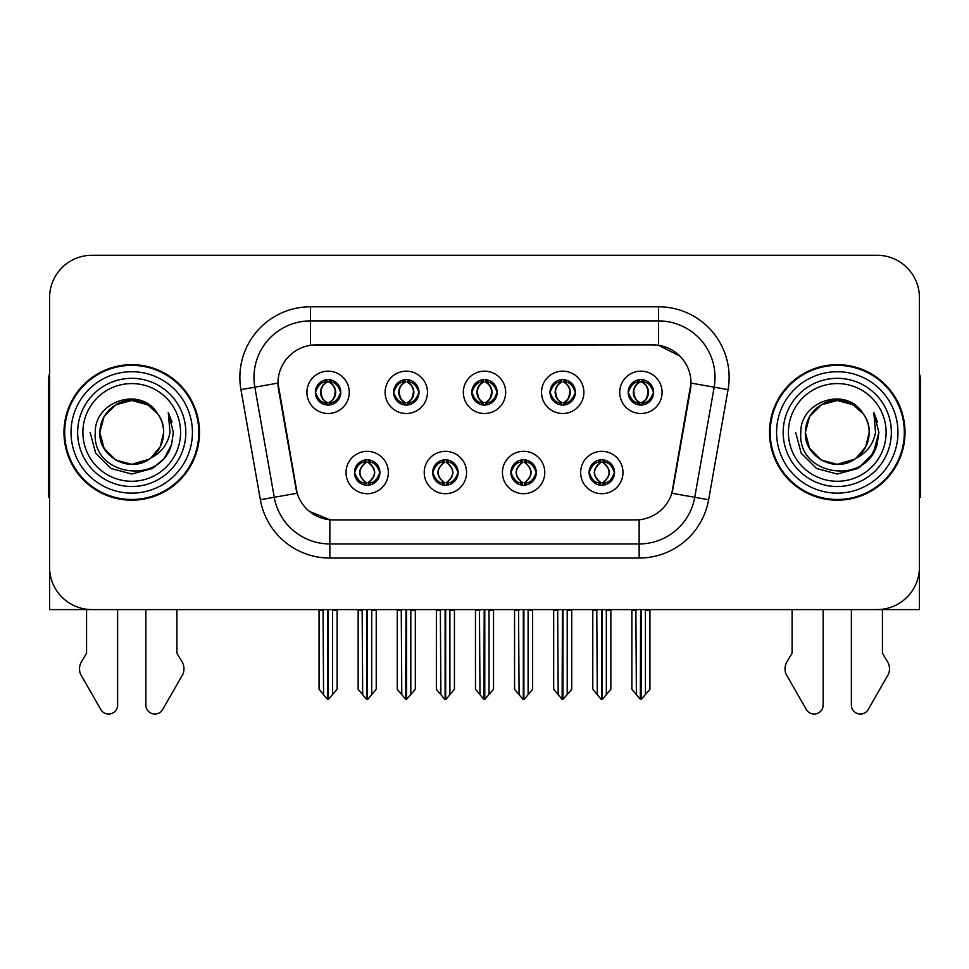 <?xml version="1.0" encoding="UTF-8"?>
<svg xmlns="http://www.w3.org/2000/svg" width="969" height="969" viewBox="0 0 969 969"><rect width="100%" height="100%" fill="white"/><g stroke="black" fill="none" stroke-linecap="round" stroke-linejoin="round"><path stroke-width="1.45" d="M471.794 392.336A12.706 12.706 0 0 0 484.5 405.042A12.706 12.706 0 0 0 497.206 392.336A12.706 12.706 0 0 0 484.5 379.63A12.706 12.706 0 0 0 471.794 392.336L471.915 392.336C474.544 399.434 477.838 402.85 481.811 402.595L480.951 404.533M463.327 392.336A21.173 21.173 0 0 0 484.5 413.509A21.173 21.173 0 0 0 505.673 392.336A21.173 21.173 0 0 0 484.5 371.163A21.173 21.173 0 0 0 463.327 392.336M510.893 472.509A12.706 12.706 0 0 0 523.599 485.215A12.706 12.706 0 0 0 536.305 472.509A12.706 12.706 0 0 0 523.599 459.815A12.706 12.706 0 0 0 510.893 472.509L511.014 472.509C513.425 479.352 516.719 482.78 520.922 482.78L522.424 482.78C514.018 475.936 514.018 469.093 522.424 462.249L520.922 462.249C516.804 462.165 513.497 465.592 511.014 472.509M502.426 472.509A21.173 21.173 0 0 0 523.599 493.693A21.173 21.173 0 0 0 544.772 472.509A21.173 21.173 0 0 0 523.599 451.336A21.173 21.173 0 0 0 502.426 472.509M550.004 392.336A12.706 12.706 0 0 0 562.698 405.042A12.706 12.706 0 0 0 575.404 392.336A12.706 12.706 0 0 0 562.698 379.63A12.706 12.706 0 0 0 550.004 392.336L550.113 392.336C552.754 399.434 556.049 402.85 560.009 402.595L559.149 404.533M541.526 392.336A21.173 21.173 0 0 0 562.698 413.509A21.173 21.173 0 0 0 583.883 392.336A21.173 21.173 0 0 0 562.698 371.163A21.173 21.173 0 0 0 541.526 392.336M628.203 392.336A12.706 12.706 0 0 0 640.909 405.042A12.706 12.706 0 0 0 653.615 392.336A12.706 12.706 0 0 0 640.909 379.63A12.706 12.706 0 0 0 628.203 392.336L628.324 392.336C630.952 399.434 634.247 402.85 638.22 402.595L637.36 404.533M619.736 392.336A21.173 21.173 0 0 0 640.909 413.509A21.173 21.173 0 0 0 662.081 392.336A21.173 21.173 0 0 0 640.909 371.163A21.173 21.173 0 0 0 619.736 392.336M393.596 392.336A12.706 12.706 0 0 0 406.302 405.042A12.706 12.706 0 0 0 418.996 392.336A12.706 12.706 0 0 0 406.302 379.63A12.706 12.706 0 0 0 393.596 392.336L393.705 392.336C396.345 399.434 399.64 402.85 403.613 402.595L402.741 404.533M385.117 392.336A21.173 21.173 0 0 0 406.302 413.509A21.173 21.173 0 0 0 427.474 392.336A21.173 21.173 0 0 0 406.302 371.163A21.173 21.173 0 0 0 385.117 392.336M315.385 392.336A12.706 12.706 0 0 0 328.091 405.042A12.706 12.706 0 0 0 340.797 392.336A12.706 12.706 0 0 0 328.091 379.63A12.706 12.706 0 0 0 315.385 392.336L315.506 392.336C318.135 399.434 321.429 402.85 325.402 402.595L324.542 404.533M306.919 392.336A21.173 21.173 0 0 0 328.091 413.509A21.173 21.173 0 0 0 349.264 392.336A21.173 21.173 0 0 0 328.091 371.163A21.173 21.173 0 0 0 306.919 392.336M354.484 472.509A12.706 12.706 0 0 0 367.19 485.215A12.706 12.706 0 0 0 379.896 472.509A12.706 12.706 0 0 0 367.19 459.815A12.706 12.706 0 0 0 354.484 472.509L354.606 472.509C357.016 479.352 360.311 482.78 364.514 482.78L366.016 482.78C357.609 475.936 357.609 469.093 366.016 462.249L364.514 462.249C360.395 462.165 357.089 465.592 354.606 472.509M346.018 472.509A21.173 21.173 0 0 0 367.19 493.693A21.173 21.173 0 0 0 388.363 472.509A21.173 21.173 0 0 0 367.19 451.336A21.173 21.173 0 0 0 346.018 472.509M432.695 472.509A12.706 12.706 0 0 0 445.401 485.215A12.706 12.706 0 0 0 458.107 472.509A12.706 12.706 0 0 0 445.401 459.815A12.706 12.706 0 0 0 432.695 472.509L432.816 472.509C435.214 479.352 438.521 482.78 442.712 482.78L444.214 482.78C435.808 475.936 435.808 469.093 444.214 462.249L442.712 462.249C438.594 462.165 435.299 465.592 432.816 472.509M424.228 472.509A21.173 21.173 0 0 0 445.401 493.693A21.173 21.173 0 0 0 466.573 472.509A21.173 21.173 0 0 0 445.401 451.336A21.173 21.173 0 0 0 424.228 472.509M589.104 472.509A12.706 12.706 0 0 0 601.81 485.215A12.706 12.706 0 0 0 614.516 472.509A12.706 12.706 0 0 0 601.81 459.815A12.706 12.706 0 0 0 589.104 472.509L589.213 472.509C591.623 479.352 594.93 482.78 599.121 482.78L600.623 482.78C592.216 475.936 592.216 469.093 600.623 462.249L599.121 462.249C595.002 462.165 591.696 465.592 589.213 472.509M580.637 472.509A21.173 21.173 0 0 0 601.81 493.693A21.173 21.173 0 0 0 622.982 472.509A21.173 21.173 0 0 0 601.81 451.336A21.173 21.173 0 0 0 580.637 472.509M277.982 383.021A38.118 38.118 0 0 0 278.563 389.635L295.981 488.449A38.118 38.118 0 0 0 333.518 519.941L635.482 519.941A38.118 38.118 0 0 0 673.019 488.449L690.437 389.635A38.118 38.118 0 0 0 652.912 344.903L316.088 344.903A38.118 38.118 0 0 0 277.982 383.021L278.406 377.365M49.576 297.616L49.576 609.586L919.424 609.586L919.424 297.616A42.345 42.345 0 0 0 877.066 255.271L91.934 255.271A42.345 42.345 0 0 0 49.576 297.616L49.576 567.228A42.345 42.345 0 0 0 91.934 609.586L877.066 609.586A42.345 42.345 0 0 0 919.424 567.228L919.424 297.616M63.978 432.428A67.757 67.757 0 0 0 131.736 500.186A67.757 67.757 0 0 0 199.493 432.428A67.757 67.757 0 0 0 131.736 364.671A67.757 67.757 0 0 0 63.978 432.428M769.507 432.428A67.757 67.757 0 0 0 837.264 500.186A67.757 67.757 0 0 0 905.022 432.428A67.757 67.757 0 0 0 837.264 364.671A67.757 67.757 0 0 0 769.507 432.428M310.443 306.785L658.557 306.785A70.58 70.58 0 0 1 728.058 389.623L708.642 499.738A70.58 70.58 0 0 1 639.14 558.059L329.86 558.059A70.58 70.58 0 0 1 260.358 499.738L240.942 389.623A70.58 70.58 0 0 1 310.443 306.785L310.443 320.909L658.557 320.909A56.468 56.468 0 0 1 714.165 387.176L694.749 497.279A56.468 56.468 0 0 1 639.14 543.936L329.86 543.936A56.468 56.468 0 0 1 274.251 497.279L254.835 387.176A56.468 56.468 0 0 1 310.443 320.909L310.443 345.327L652.912 344.903L658.557 345.327L679.85 356.059M635.482 519.941L333.518 519.941M329.86 558.059L329.86 519.772L309.523 511.438M728.058 389.623L691.018 383.094L671.844 493.245L708.642 499.738M260.358 499.738L297.156 493.245L277.982 383.094L254.835 387.176A56.468 56.468 0 0 1 253.987 377.365M673.019 488.449L672.789 489.648M296.211 489.648L295.981 488.449M877.066 255.271L91.934 255.271M603.99 485.033L602.984 482.78L604.486 482.78C608.605 482.865 611.911 479.437 614.394 472.497C611.972 465.665 608.665 462.249 604.486 462.249L605.359 460.311M603.99 459.996L602.984 462.249L604.486 462.249M601.046 482.78L601.046 482.78C592.422 475.936 592.422 469.093 601.046 462.249L601.046 462.249M602.984 462.249L602.984 462.249C611.391 469.093 611.391 475.936 602.984 482.78L602.573 482.78C611.197 475.936 611.197 469.093 602.573 462.249M596.771 609.586L597.292 694.664L601.228 699.364L602.379 699.364L610.845 689.286L610.845 610.288L606.328 610.288L606.328 694.664M602.088 609.586L602.088 699.364M606.848 609.586L606.328 610.288M610.845 609.586L610.845 610.288M601.519 699.364L601.519 609.586M592.774 609.586L592.774 689.286L597.292 694.664M597.292 610.288L592.774 610.288M635.87 609.586L636.391 694.664L640.327 699.364L640.63 609.586M641.187 609.586L641.187 699.364L649.945 689.286L649.945 610.288L645.427 610.288L645.948 609.586M631.873 609.586L631.873 689.286L636.391 694.664M636.391 610.288L631.873 610.288M645.427 694.664L645.427 610.288M649.945 609.586L649.945 610.288M638.716 404.848L639.722 402.595L638.22 402.595M638.716 379.824L639.722 382.077L638.22 382.077C634.126 382.004 630.831 385.42 628.324 392.336M653.615 392.336L653.494 392.336C651.047 385.505 647.752 382.077 643.598 382.077L642.096 382.077C646.129 384.233 648.261 387.648 648.503 392.336C648.261 397.011 646.129 400.439 642.096 402.595L643.598 402.595L644.458 404.533M653.494 392.336C650.95 399.301 647.655 402.729 643.598 402.595M639.722 402.595L640.146 402.595C636.003 400.439 633.811 397.011 633.569 392.336C633.811 387.648 636.003 384.233 640.146 382.077C637.142 383.288 635.01 386.074 633.75 390.422C634.101 397.29 636.233 401.336 640.146 402.595L639.722 402.595C635.688 400.439 633.556 397.011 633.314 392.336C633.556 387.648 635.688 384.233 639.722 382.077L639.722 382.077M641.672 402.595C645.814 400.439 648.007 397.011 648.249 392.336C648.007 387.648 645.814 384.233 641.672 382.077L641.672 382.077C644.676 383.288 646.808 386.074 648.067 390.422C647.716 397.29 645.584 401.336 641.66 402.595L642.726 404.909M525.792 485.033L524.786 482.78L526.288 482.78C530.406 482.865 533.713 479.437 536.184 472.497C533.762 465.665 530.467 462.249 526.288 462.249L527.148 460.311M525.792 459.996L524.786 462.249L526.288 462.249M522.836 482.78L522.836 482.78C513.921 475.936 513.921 469.093 522.848 462.249C514.212 469.093 514.212 475.936 522.836 482.78L521.794 485.094M522.424 462.249L521.419 459.996M524.786 462.249L524.786 462.249C533.192 469.093 533.192 475.936 524.786 482.78L524.362 482.78C532.986 475.936 532.986 469.093 524.362 462.249L525.416 459.936M524.786 482.78L524.362 482.78C533.289 475.936 533.289 469.093 524.35 462.249M518.56 609.586L519.081 694.664L523.018 699.364L524.181 699.364L532.635 689.286L532.635 610.288L528.117 610.288L528.117 694.664M523.89 609.586L523.89 699.364M528.638 609.586L528.117 610.288M532.635 609.586L532.635 610.288M523.321 699.364L523.321 609.586M514.563 609.586L514.563 689.286L519.081 694.664M519.081 610.288L514.563 610.288M447.581 485.033L446.576 482.78L448.078 482.78C452.208 482.865 455.503 479.437 457.986 472.497C455.563 465.665 452.269 462.249 448.078 462.249L448.95 460.311M447.581 459.996L446.576 462.249L448.078 462.249M444.638 482.78L444.638 482.78C435.711 475.936 435.711 469.093 444.65 462.249C436.014 469.093 436.014 475.936 444.638 482.78L443.584 485.094M444.214 462.249L443.208 459.996M446.576 462.249L446.576 462.249C454.982 469.093 454.982 475.936 446.576 482.78L446.164 482.78C454.788 475.936 454.788 469.093 446.164 462.249L447.206 459.936M446.576 482.78L446.164 482.78C455.079 475.936 455.079 469.093 446.152 462.249M440.362 609.586L440.883 694.664L444.819 699.364L445.982 699.364L454.437 689.286L454.437 610.288L449.919 610.288L449.919 694.664M445.679 609.586L445.679 699.364M450.44 609.586L449.919 610.288M454.437 609.586L454.437 610.288M445.11 699.364L445.11 609.586M436.365 609.586L436.365 689.286L440.883 694.664M440.883 610.288L436.365 610.288M369.383 485.033L368.377 482.78L369.879 482.78C373.998 482.865 377.304 479.437 379.787 472.497C377.365 465.665 374.058 462.249 369.879 462.249L370.739 460.311M369.383 459.996L368.377 462.249L369.879 462.249M366.427 482.78L366.427 482.78C357.803 475.936 357.803 469.093 366.427 462.249L366.427 462.249M368.377 462.249L368.377 462.249C376.784 469.093 376.784 475.936 368.377 482.78L367.954 482.78C376.578 475.936 376.578 469.093 367.954 462.249M362.152 609.586L362.672 694.664L366.621 699.364L367.772 699.364L376.226 689.286L376.226 610.288L371.708 610.288L371.708 694.664M367.481 609.586L367.481 699.364M372.229 609.586L371.708 610.288M376.226 609.586L376.226 610.288M366.912 699.364L366.912 609.586M358.155 609.586L358.155 689.286L362.672 694.664M362.672 610.288L358.155 610.288M557.659 609.586L558.192 694.664L562.129 699.364L562.42 609.586M562.989 609.586L562.989 699.364L571.734 689.286L571.734 610.288L567.216 610.288L567.749 609.586M553.674 609.586L553.674 689.286L558.192 694.664M558.192 610.288L553.674 610.288M567.216 694.664L567.216 610.288M571.734 609.586L571.734 610.288M560.518 404.848L561.523 402.595L560.009 402.595M560.518 379.824L561.523 382.077L560.009 382.077C555.927 382.004 552.621 385.42 550.113 392.336M575.404 392.336L575.295 392.336C572.849 385.505 569.542 382.077 565.387 382.077L563.885 382.077C567.919 384.233 570.063 387.648 570.293 392.336C570.063 397.011 567.919 400.439 563.885 402.595L565.387 402.595L566.259 404.533M575.295 392.336C572.752 399.301 569.445 402.729 565.387 402.595M561.523 402.595L561.935 402.595C557.793 400.439 555.612 397.011 555.358 392.336C555.612 387.648 557.793 384.233 561.935 382.077C558.931 383.288 556.8 386.074 555.552 390.422C555.903 397.29 558.035 401.336 561.947 402.595L561.523 402.595C557.49 400.439 555.346 397.011 555.116 392.336C555.346 387.648 557.49 384.233 561.523 382.077L561.523 382.077M563.473 402.595C567.604 400.439 569.796 397.011 570.038 392.336C569.796 387.648 567.604 384.233 563.473 382.077L563.473 382.077C566.465 383.288 568.609 386.074 569.857 390.422C569.506 397.29 567.374 401.336 563.461 402.595L564.515 404.909M479.461 609.586L479.982 694.664L483.919 699.364L484.221 609.586M484.779 609.586L484.779 699.364L493.536 689.286L493.536 610.288L489.018 610.288L489.539 609.586M475.464 609.586L475.464 689.286L479.982 694.664M479.982 610.288L475.464 610.288M489.018 694.664L489.018 610.288M493.536 609.586L493.536 610.288M482.308 404.848L483.313 402.595L481.811 402.595M482.308 379.824L483.313 382.077L481.811 382.077C477.717 382.004 474.422 385.42 471.915 392.336M497.206 392.336L497.085 392.336C494.638 385.505 491.344 382.077 487.189 382.077L485.687 382.077C489.72 384.233 491.852 387.648 492.095 392.336C491.852 397.011 489.72 400.439 485.687 402.595L487.189 402.595L488.049 404.533M497.085 392.336C494.541 399.301 491.247 402.729 487.189 402.595M483.313 382.077C479.28 384.233 477.148 387.648 476.905 392.336C477.148 397.011 479.28 400.439 483.313 402.595L483.737 402.595C479.594 400.439 477.402 397.011 477.16 392.336C477.402 387.648 479.594 384.233 483.737 382.077L483.737 382.077M485.263 382.077L485.263 382.077C489.406 384.233 491.598 387.648 491.84 392.336C491.598 397.011 489.406 400.439 485.263 402.595L485.263 402.595M401.251 609.586L401.784 694.664L405.72 699.364L406.011 609.586M406.58 609.586L406.58 699.364L415.326 689.286L415.326 610.288L410.808 610.288L411.341 609.586M397.266 609.586L397.266 689.286L401.784 694.664M401.784 610.288L397.266 610.288M410.808 694.664L410.808 610.288M415.326 609.586L415.326 610.288M404.109 404.848L405.115 402.595L403.613 402.595M404.109 379.824L405.115 382.077L403.613 382.077C399.519 382.004 396.212 385.42 393.705 392.336M418.996 392.336L418.887 392.336C416.44 385.505 413.133 382.077 408.991 382.077L407.477 382.077C411.51 384.233 413.654 387.648 413.884 392.336C413.654 397.011 411.51 400.439 407.477 402.595L408.991 402.595L409.851 404.533M418.887 392.336C416.343 399.301 413.036 402.729 408.991 402.595M405.115 402.595L405.526 402.595C401.396 400.439 399.204 397.011 398.962 392.336C399.204 387.648 401.396 384.233 405.526 382.077C402.535 383.288 400.391 386.074 399.143 390.422C399.494 397.29 401.626 401.336 405.539 402.595L405.115 402.595C401.081 400.439 398.937 397.011 398.707 392.336C398.937 387.648 401.081 384.233 405.115 382.077L405.115 382.077M407.065 402.595C411.207 400.439 413.388 397.011 413.642 392.336C413.388 387.648 411.207 384.233 407.065 382.077L407.065 382.077C410.069 383.288 412.2 386.074 413.448 390.422C413.097 397.29 410.965 401.336 407.053 402.595L408.106 404.909M323.052 609.586L323.573 694.664L327.51 699.364L327.813 609.586M328.37 609.586L328.37 699.364L337.127 689.286L337.127 610.288L332.609 610.288L333.13 609.586M319.055 609.586L319.055 689.286L323.573 694.664M323.573 610.288L319.055 610.288M332.609 694.664L332.609 610.288M337.127 609.586L337.127 610.288M325.899 404.848L326.904 402.595L325.402 402.595M325.899 379.824L326.904 382.077L325.402 382.077C321.308 382.004 318.014 385.42 315.506 392.336M340.797 392.336L340.676 392.336C338.229 385.505 334.935 382.077 330.78 382.077L329.278 382.077C333.312 384.233 335.444 387.648 335.686 392.336C335.444 397.011 333.312 400.439 329.278 402.595L330.78 402.595L331.64 404.533M340.676 392.336C338.133 399.301 334.838 402.729 330.78 402.595M326.904 402.595L327.328 402.595C323.186 400.439 320.993 397.011 320.751 392.336C320.993 387.648 323.186 384.233 327.328 382.077C324.324 383.288 322.192 386.074 320.933 390.422C321.284 397.29 323.416 401.336 327.34 402.595L326.904 402.595C322.871 400.439 320.739 397.011 320.497 392.336C320.739 387.648 322.871 384.233 326.904 382.077L326.904 382.077M328.854 402.595C332.997 400.439 335.189 397.011 335.431 392.336C335.189 387.648 332.997 384.233 328.854 382.077L328.854 382.077C331.858 383.288 333.99 386.074 335.25 390.422C334.899 397.29 332.767 401.336 328.854 402.595L329.908 404.909M86.568 609.586L86.568 653.276L81.553 661.561A14.111 14.111 0 0 0 80.524 674.133L100.8 709.538A9.012 9.012 0 0 0 117.624 705.032L117.624 609.586M49.576 373.695A28.234 28.234 0 0 0 48.45 381.604L48.45 497.363A28.234 28.234 0 0 1 49.576 497.291M145.847 609.586L145.847 705.032A9.012 9.012 0 0 0 162.671 709.538L182.947 674.133A14.111 14.111 0 0 0 181.918 661.561L176.903 653.276L176.903 609.586M792.097 609.586L792.097 653.276L787.082 661.561A14.111 14.111 0 0 0 786.053 674.133L806.329 709.538A9.012 9.012 0 0 0 823.153 705.032L823.153 609.586M919.424 373.695A28.234 28.234 0 0 1 920.55 381.604L920.55 497.363A28.234 28.234 0 0 0 919.424 497.291M851.376 609.586L851.376 705.032A9.012 9.012 0 0 0 868.2 709.538L888.476 674.133A14.111 14.111 0 0 0 887.447 661.561L882.432 653.276L882.432 609.586M180.585 432.428A48.85 48.85 0 0 1 131.736 481.278A48.85 48.85 0 0 1 82.886 432.428A48.85 48.85 0 0 1 131.736 383.579A48.85 48.85 0 0 1 180.585 432.428M149.141 459.161L131.736 464.333L115.783 460.057L104.095 448.381L99.819 432.428C100.255 420.389 105.573 411.183 115.783 404.788C135.672 392.045 164.73 408.833 163.652 432.428C163.216 444.456 157.899 453.674 147.688 460.057C127.799 472.799 98.741 456.024 99.819 432.428C98.475 457.707 131.554 473.998 150.752 458.058A31.916 31.916 0 0 0 157.596 413.727C141.183 385.771 94.587 400.839 95.277 432.428C91.583 476.191 160.285 486.014 171.537 444.589L173.354 432.428L168.279 412.528L169.987 432.428C167.819 444.165 161.399 452.705 150.752 458.058L147.688 460.057L131.736 464.333L115.783 460.057L104.095 448.381L99.819 432.428L104.095 416.464L115.783 404.788M64.681 432.428A67.055 67.055 0 0 1 131.736 365.374A67.055 67.055 0 0 1 198.79 432.428A67.055 67.055 0 0 1 131.736 499.471A67.055 67.055 0 0 1 64.681 432.428M163.652 432.428C163.216 444.456 157.899 453.674 147.688 460.057C127.799 472.799 98.741 456.024 99.819 432.428C100.255 420.389 105.573 411.183 115.783 404.788C135.672 392.045 164.73 408.833 163.652 432.428L160.285 446.685L150.728 458.071M125.328 401.166C109.545 405.49 101.042 415.907 99.819 432.428L104.095 416.464L115.783 404.788L131.736 400.512L147.688 404.788L157.596 413.727M168.279 412.528L172.046 422.084M171.537 444.589L164.161 458.507L152.545 468.463L131.736 474.035L110.926 468.463L95.701 453.226L90.117 432.428M886.114 432.428A48.85 48.85 0 0 1 837.264 481.278A48.85 48.85 0 0 1 788.415 432.428A48.85 48.85 0 0 1 837.264 383.579A48.85 48.85 0 0 1 886.114 432.428M854.67 459.161L837.264 464.333L821.312 460.057L809.624 448.381L805.348 432.428C805.784 420.389 811.101 411.183 821.312 404.788C841.201 392.045 870.259 408.833 869.181 432.428C868.745 444.456 863.427 453.674 853.217 460.057C833.328 472.799 804.27 456.024 805.348 432.428C804.004 457.707 837.083 473.998 856.281 458.058A31.916 31.916 0 0 0 863.125 413.727C846.712 385.771 800.115 400.839 800.806 432.428C797.112 476.191 865.814 486.014 877.066 444.589L878.883 432.428L873.808 412.528L875.516 432.428C873.348 444.165 866.928 452.705 856.281 458.058L853.217 460.057L837.264 464.333L821.312 460.057L809.624 448.381L805.348 432.428L809.624 416.464L821.312 404.788M770.21 432.428A67.055 67.055 0 0 1 837.264 365.374A67.055 67.055 0 0 1 904.319 432.428A67.055 67.055 0 0 1 837.264 499.471A67.055 67.055 0 0 1 770.21 432.428M869.181 432.428C868.745 444.456 863.427 453.674 853.217 460.057C833.328 472.799 804.27 456.024 805.348 432.428C805.784 420.389 811.101 411.183 821.312 404.788C841.201 392.045 870.259 408.833 869.181 432.428L865.729 446.842L855.99 458.264M830.857 401.166C815.074 405.49 806.571 415.907 805.348 432.428L809.624 416.464L821.312 404.788L837.264 400.512L853.217 404.788L863.125 413.727M873.808 412.528L877.575 422.084M877.066 444.589L869.69 458.507L858.074 468.463L837.264 474.035L816.455 468.463L801.23 453.226L795.646 432.428L801.23 453.226L816.455 468.463L837.264 474.035L858.074 468.463L873.299 453.226L878.883 432.428M873.893 412.661L877.575 422.096L873.893 412.661M658.557 306.785L658.557 345.327M639.14 519.772L639.14 558.059M240.942 389.623L254.835 387.176M599.121 482.78L598.261 484.718M599.617 485.033L600.623 482.78M599.121 462.249L598.261 460.311M599.617 459.996L600.623 462.249M604.486 482.78L605.359 484.718M638.22 382.077L637.36 380.139M643.598 382.077L644.458 380.139M643.101 379.824L642.096 382.077M643.101 404.848L642.096 402.595M520.922 482.78L520.05 484.718M521.419 485.033L522.424 482.78M520.922 462.249L520.05 460.311M526.288 482.78L527.148 484.718M442.712 482.78L441.852 484.718M443.208 485.033L444.214 482.78M442.712 462.249L441.852 460.311M448.078 482.78L448.95 484.718M364.514 482.78L363.641 484.718M365.01 485.033L366.016 482.78M364.514 462.249L363.641 460.311M365.01 459.996L366.016 462.249M369.879 482.78L370.739 484.718M560.009 382.077L559.149 380.139M565.387 382.077L566.259 380.139M564.891 379.824L563.885 382.077M564.891 404.848L563.885 402.595M481.811 382.077L480.951 380.139M487.189 382.077L488.049 380.139M486.692 379.824L485.687 382.077M486.692 404.848L485.687 402.595M403.613 382.077L402.741 380.139M408.991 382.077L409.851 380.139M408.482 379.824L407.477 382.077M408.482 404.848L407.477 402.595M325.402 382.077L324.542 380.139M330.78 382.077L331.64 380.139M330.284 379.824L329.278 382.077M330.284 404.848L329.278 402.595M185.818 432.428A54.082 54.082 0 0 1 131.736 486.511A54.082 54.082 0 0 1 77.653 432.428A54.082 54.082 0 0 1 131.736 378.334A54.082 54.082 0 0 1 185.818 432.428M71.04 432.428A60.696 60.696 0 0 1 131.736 371.721A60.696 60.696 0 0 1 192.431 432.428A60.696 60.696 0 0 1 131.736 493.124A60.696 60.696 0 0 1 71.04 432.428M891.347 432.428A54.082 54.082 0 0 1 837.264 486.511A54.082 54.082 0 0 1 783.182 432.428A54.082 54.082 0 0 1 837.264 378.334A54.082 54.082 0 0 1 891.347 432.428M776.569 432.428A60.696 60.696 0 0 1 837.264 371.721A60.696 60.696 0 0 1 897.96 432.428A60.696 60.696 0 0 1 837.264 493.124A60.696 60.696 0 0 1 776.569 432.428M599.993 485.094L601.059 482.78C592.12 475.936 592.12 469.093 601.059 462.249L599.993 459.936M603.614 459.936L602.561 462.249C611.487 469.093 611.487 475.936 602.561 482.78L603.614 485.094M639.092 404.909L640.146 402.595M639.092 379.763L640.146 382.077M642.726 379.763L641.66 382.077M521.794 459.936L522.848 462.249M525.416 485.094L524.35 482.78M443.584 459.936L444.65 462.249M447.206 485.094L446.152 482.78M365.386 485.094L366.439 482.78C357.513 475.936 357.513 469.093 366.439 462.249L365.386 459.936M369.007 459.936L367.941 462.249C376.88 469.093 376.88 475.936 367.941 482.78L369.007 485.094M560.894 404.909L561.947 402.595M560.894 379.763L561.947 382.077M564.515 379.763L563.461 382.077M482.683 404.909L483.749 402.595C479.825 401.336 477.693 397.29 477.342 390.422C478.601 386.074 480.733 383.288 483.749 382.077L482.683 379.763M486.317 379.763L485.251 382.077C488.267 383.288 490.399 386.074 491.658 390.422C491.307 397.29 489.175 401.336 485.251 402.595L486.317 404.909M404.485 404.909L405.539 402.595M404.485 379.763L405.539 382.077M408.106 379.763L407.053 382.077M326.274 404.909L327.34 402.595M326.274 379.763L327.34 382.077M329.908 379.763L328.854 382.077"/></g></svg>
